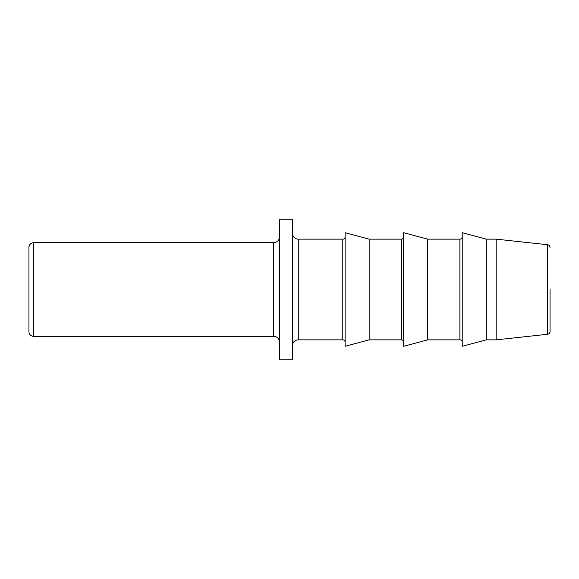 <?xml version="1.0" encoding="UTF-8"?>
<svg xmlns="http://www.w3.org/2000/svg" width="579" height="579" viewBox="0 0 579 579"><rect width="100%" height="100%" fill="white"/><g stroke="black" fill="none" stroke-linecap="round" stroke-linejoin="round"><path stroke-width="0.87" d="M279.548 359.762L279.548 219.238L292.431 219.238L292.431 359.762L279.548 359.762M33.633 336.341A4.683 4.683 0 0 1 28.95 331.658L28.95 247.342A4.683 4.683 0 0 1 33.633 242.659L33.633 336.341L273.693 336.341A5.855 5.855 0 0 1 279.548 342.182M279.548 236.818A5.855 5.855 0 0 1 273.693 242.659L33.633 242.659M292.431 345.706A5.855 5.855 0 0 1 298.279 339.851L298.279 239.149A5.855 5.855 0 0 1 292.431 233.294M345.12 236.804A2.345 2.345 0 0 1 342.782 239.149L342.782 339.851A2.345 2.345 0 0 1 345.12 342.196M369.163 289.5L369.163 239.149L345.12 232.707L345.12 346.293L369.163 339.851L369.163 289.5M403.672 236.804A2.345 2.345 0 0 1 401.334 239.149L401.334 339.851A2.345 2.345 0 0 1 403.672 342.196M427.707 289.5L427.707 239.149L403.672 232.707L403.672 346.293L427.707 339.851L427.707 289.5M462.223 236.804A2.345 2.345 0 0 1 459.885 239.149L459.885 339.851A2.345 2.345 0 0 1 462.223 342.196M486.259 289.5L486.259 239.149L462.223 232.707L462.223 346.293L486.259 339.851L486.259 289.5M550.05 324.667L550.05 331.369A2.924 2.924 0 0 1 547.437 334.286L496.181 339.851L496.181 239.149L486.259 239.149M550.05 331.369L550.05 289.5M547.437 334.286L547.437 244.714A2.924 2.924 0 0 1 550.05 247.631M273.693 336.341L273.693 242.659M342.782 239.149L298.279 239.149M401.334 239.149L369.163 239.149M459.885 239.149L427.707 239.149M547.437 244.714L496.181 239.149M496.181 339.851L486.259 339.851M459.885 339.851L427.707 339.851M401.334 339.851L369.163 339.851M342.782 339.851L298.279 339.851"/></g></svg>
